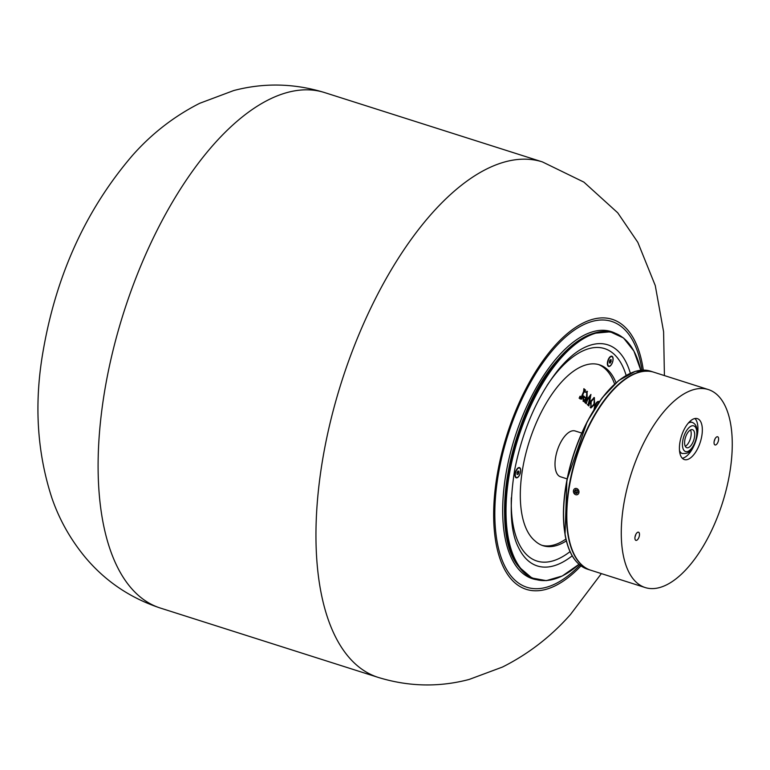 <?xml version="1.0" encoding="UTF-8"?>
<svg xmlns="http://www.w3.org/2000/svg" width="770" height="770" viewBox="0 0 770 770"><rect width="100%" height="100%" fill="white"/><g stroke="black" fill="none" stroke-linecap="round" stroke-linejoin="round"><path stroke-width="1.16" d="M581.706 433.067L575.132 430.969A24.043 11.088 107.7 0 0 555.497 458.063A24.043 11.088 107.7 0 0 560.55 476.794L567.124 478.892M635.741 534.592A4.293 1.983 -72.3 0 1 635.539 535.458A4.293 1.983 -72.3 0 1 635.038 536.806M635.24 535.949A4.293 1.983 -72.3 0 1 638.503 532.185A4.293 1.983 -72.3 0 1 639.167 536.613A4.293 1.983 -72.3 0 1 635.904 540.367A4.293 1.983 -72.3 0 1 635.24 535.949M714.868 439.169A4.293 1.983 -72.3 0 1 714.666 440.036A4.293 1.983 -72.3 0 1 714.165 441.383M714.368 440.527A4.293 1.983 -72.3 0 1 717.63 436.763A4.293 1.983 -72.3 0 1 718.294 441.191A4.293 1.983 -72.3 0 1 715.032 444.954A4.293 1.983 -72.3 0 1 714.368 440.527M700.71 440.748A21.473 9.894 107.7 0 0 697.302 418.611A21.473 9.894 107.7 0 0 681.036 437.447A21.473 9.894 107.7 0 0 684.28 459.526A21.473 9.894 107.7 0 0 700.71 440.748M682.287 458.237A21.377 9.856 107.7 0 0 696.311 439.352A21.377 9.856 107.7 0 0 694.935 418.514M724.378 496.563A103.911 47.894 -72.3 0 1 645.25 587.568A103.911 47.894 -72.3 0 1 629.157 480.557A103.911 47.894 -72.3 0 1 708.284 389.543A103.911 47.894 -72.3 0 1 724.378 496.563M645.25 587.568L590.782 570.233A103.911 47.894 -72.3 0 1 574.69 463.222A103.911 47.894 -72.3 0 1 653.817 372.208L708.284 389.543M575.229 488.498A3.263 2.743 -108.7 0 0 573.563 492.396A3.263 2.743 -108.7 0 0 577.163 494.735A3.263 2.743 -108.7 0 0 578.819 490.827A3.263 2.743 -108.7 0 0 575.229 488.498M576.778 493.512L577.866 492.146L577.279 490.249L575.604 489.72L574.516 491.077L575.103 492.973L576.778 493.512M576.374 489.961L575.835 490.634L576.422 492.531L577.336 492.819M576.422 492.531L575.103 492.973M575.835 490.634L574.516 491.077M679.66 451.875A16.314 7.517 107.7 0 0 681.566 453.251L682.297 453.482C690.228 453.809 689.063 450.97 692.442 447.938L696.147 439.757C698.246 430.026 696.927 424.241 692.192 422.393A16.314 7.517 107.7 0 0 688.265 423.134M693.972 439.429A9.442 4.35 107.7 0 0 692.509 429.699A9.442 4.35 107.7 0 0 685.31 437.976A9.442 4.35 107.7 0 0 686.773 447.707A9.442 4.35 107.7 0 0 693.972 439.429M685.3 446.311A9.442 4.35 107.7 0 0 690.488 438.322A9.442 4.35 107.7 0 0 690.497 429.978M692.192 422.393L691.47 422.162A16.314 7.517 107.7 0 0 689.112 422.181M579.906 396.348L579.762 397.378L580.339 397.561C579.993 395.924 579.752 396.146 579.627 398.234L581.023 397.647L580.455 398.985L581.908 399.101L582.207 396.309L584.093 391.824L585.566 390.149L583.872 388.677L583.65 391.43L581.138 397.368L580.339 397.561L580.262 396.213M581.321 398.908L581.908 399.101M588.896 405.915L590.937 394.442L584.767 402.421L586.24 403.701L587.452 400.082L590.282 395.78L589.088 400.689C588.501 403.73 587.914 405.02 587.337 404.558L588.713 405.857M586.345 397.83L586.894 391.324L587.481 391.507L585.065 392.209L586.769 392.248L586.413 397.676L586.172 398.206L583.525 395.905L583.111 401.286C584.199 402.104 585.537 400.862 587.125 397.561L587.077 391.275M585.489 391.795L586.769 392.248M590.638 401.103L590.917 407.956L594.546 404.5L594.305 397.57L590.638 401.103M599.349 401.834C598.088 400.727 596.596 401.892 594.863 405.328L593.968 409.765M599.108 402.017L598.55 401.488M598.55 401.94C597.559 401.189 596.365 402.286 594.96 405.232L594.103 409.544M598.502 401.901L599.07 402.075M599.127 402.123C598.136 401.382 596.943 402.479 595.537 405.415L594.661 408.658M590.648 407.831L593.968 404.308L594.69 401.978M594.507 398.109L593.997 397.512M593.988 397.975L590.619 401.401L589.897 403.547M590.138 407.234L590.648 407.359M591.206 401.594L590.917 407.522L593.988 404.009L594.296 398.003L591.206 401.594L590.619 401.401M583.169 401.334L583.987 401.055M582.794 397.83L583.237 396.656L583.814 396.848L583.352 400.987L586.172 398.206L583.419 396.136M586.018 398.533L583.814 396.848M588.241 405.444L588.472 403.172M585.537 403.095L585.556 402.132M579.05 398.052L580.445 397.455M583.92 390.746L584.988 389.967L584.026 389.139M584.988 389.967L585.566 390.149M584.95 390.043L585.537 390.226M581.177 397.281L581.937 399.024M579.906 398.822L581.331 398.918M609.542 357.376A5.371 2.474 -72.3 0 1 610.408 356.558A5.371 2.474 -72.3 0 1 613.093 358.608A5.371 2.474 -72.3 0 1 610.937 365.259A5.371 2.474 -72.3 0 1 607.617 365.298A5.371 2.474 -72.3 0 1 609.542 357.376M517.142 468.776A5.371 2.474 -72.3 0 1 518.008 467.958A5.371 2.474 -72.3 0 1 520.693 469.998A5.371 2.474 -72.3 0 1 518.537 476.649A5.371 2.474 -72.3 0 1 515.226 476.697A5.371 2.474 -72.3 0 1 517.142 468.776M565.892 539.058A92.746 42.754 -72.3 0 1 541.984 545.324M598.3 364.48A94.46 43.544 -72.3 0 1 614.604 384.066M566.345 540.906A92.746 42.754 107.7 0 1 543.062 545.709A92.746 42.754 107.7 0 1 535.102 540.983A94.46 43.544 -72.3 0 1 532.012 433.539A94.46 43.544 -72.3 0 1 599.397 364.797A94.46 43.544 -72.3 0 1 616.038 382.777M517.835 468.083A4.976 2.3 -72.3 0 1 519.028 467.862A4.976 2.3 -72.3 0 1 519.23 467.958M517.96 468.439A4.976 2.3 -72.3 0 1 519.461 468.006A4.976 2.3 -72.3 0 1 520.481 472.01A4.976 2.3 -72.3 0 1 517.941 477.063A4.976 2.3 -72.3 0 1 516.439 477.496A4.976 2.3 -72.3 0 1 515.409 473.492A4.976 2.3 -72.3 0 1 517.96 468.439M518.865 471.173L517.95 471.038L517.036 472.616L517.036 474.33L517.941 474.455L518.865 472.876L518.865 471.173M516.227 477.4A4.976 2.3 -72.3 0 1 516.006 477.361A4.976 2.3 -72.3 0 1 515.159 476.495M517.19 472.347L518.865 472.876M517.036 474.166L517.941 474.455M608.627 366.01A4.976 2.3 -72.3 0 1 608.396 365.962A4.976 2.3 -72.3 0 1 607.559 365.096M612.641 361.679A4.976 2.3 -72.3 0 1 608.839 366.097A4.976 2.3 -72.3 0 1 608.05 361.024A4.976 2.3 -72.3 0 1 611.861 356.606A4.976 2.3 -72.3 0 1 612.641 361.679M610.341 363.065L611.264 359.773L610.35 359.648L609.436 361.226L609.436 362.93L610.341 363.065L609.436 362.766M610.235 356.683A4.976 2.3 -72.3 0 1 611.418 356.472A4.976 2.3 -72.3 0 1 611.63 356.558M609.59 360.947L611.255 361.486M568.154 535.959A103.911 47.894 -72.3 0 1 590.33 422.624A103.911 47.894 -72.3 0 1 653.461 372.093A103.911 47.894 -72.3 0 1 653.643 372.151L650.554 371.169A103.911 47.894 107.7 0 0 587.423 421.7A103.911 47.894 107.7 0 0 565.247 535.034A103.911 47.894 107.7 0 0 587.52 569.194L590.426 570.118A103.911 47.894 -72.3 0 1 568.154 535.959M565.103 534.649A103.478 47.702 -72.3 0 1 622.073 378.157M679.515 450.604A16.314 7.517 107.7 0 0 682.297 453.482M683.462 437.668A13.485 6.218 107.7 0 0 685.945 451.644A13.485 6.218 107.7 0 0 695.82 439.737A13.485 6.218 107.7 0 0 693.337 425.762A13.485 6.218 107.7 0 0 683.462 437.668M598.771 401.651L599.253 401.805M594.96 405.232L595.537 405.415M593.968 404.308L594.546 404.5M586.548 397.378L587.125 397.561M588.934 401.363L589.474 401.526M583.554 391.651L584.093 391.824M581.658 396.136L582.207 396.309M556.46 361.322A128.513 59.232 107.7 0 0 519.076 567.018C488.132 532.686 509.701 414.356 556.363 361.38C568.78 346.51 581.138 337.173 593.449 333.381A128.513 59.232 107.7 0 0 556.46 361.322M545.42 580.551A129.37 59.637 -72.3 0 1 519.981 568.173A129.37 59.637 -72.3 0 1 557.615 361.092A129.37 59.637 -72.3 0 1 594.854 332.958A129.37 59.637 -72.3 0 1 622.766 337.568M593.449 333.381L610.225 331.812L623.517 337.982L633.903 351.062L640.784 370.235A129.177 59.54 107.7 0 0 558.154 361.4A129.177 59.54 107.7 0 0 506.814 527.537A129.177 59.54 107.7 0 0 578.992 564.294L562.302 575.979L546.276 580.647L531.858 577.991L519.076 567.018M572.197 555.834A116.039 53.486 -72.3 0 1 518.345 547.229C510.346 531.56 509.105 505.851 514.62 470.114C522.734 429.573 537.45 395.944 558.77 369.215C566.643 359.85 574.189 353.151 581.417 349.108A116.039 53.486 -72.3 0 1 630.332 373.219M547.075 385.414A111.467 51.378 -72.3 0 1 556.238 373.046A111.467 51.378 -72.3 0 1 626.135 375.394M570.031 551.628A111.467 51.378 -72.3 0 1 511.309 497.757M614.835 333.035A129.687 59.771 107.7 0 0 558.76 355.75A129.687 59.771 107.7 0 0 503.734 490.221A129.687 59.771 107.7 0 0 536.334 579.666M641.997 370.139A139.524 64.314 107.7 0 0 555.141 347.366A139.524 64.314 107.7 0 0 495.861 533.081A139.524 64.314 107.7 0 0 579.935 565.093M324.565 92.564A270.501 124.682 107.7 0 0 215.071 142.912A270.501 124.682 107.7 0 0 101.197 415.309A270.501 124.682 107.7 0 0 160.458 608.088C130.226 598.088 105.067 581.061 84.979 556.989C70.33 539.154 59.3 519.509 51.908 498.055C36.71 451.461 33.909 401.767 43.495 348.954C56.807 273.677 86.423 209.209 132.363 155.55C151.565 133.778 173.991 116.366 199.632 103.324L233.714 90.552C263.937 82.602 294.217 83.275 324.565 92.564L542.417 161.912A270.501 124.682 107.7 0 0 432.923 212.26A270.501 124.682 107.7 0 0 319.05 484.657A270.501 124.682 107.7 0 0 378.311 677.436C408.658 686.725 438.939 687.398 469.161 679.448L502.473 667.051C528.432 653.99 551.118 636.453 570.522 614.45L601.38 573.602M643.316 370.091A141.69 65.315 107.7 0 0 554.92 345.701A141.69 65.315 107.7 0 0 494.792 534.957A141.69 65.315 107.7 0 0 580.984 565.892M587.52 569.194C576.047 565.19 568.558 553.746 565.045 534.842L566.903 479.989L587.202 421.652L602.217 397.792L618.753 380.495L635.356 371.323L650.554 371.169M590.917 407.522L590.34 407.34M594.296 398.003L593.718 397.811M160.458 608.088L378.311 677.436M664.414 375.577L663.596 331.735L655.27 285.574L637.839 242.367L617.742 212.818L583.872 182.105L542.417 161.912"/></g></svg>
